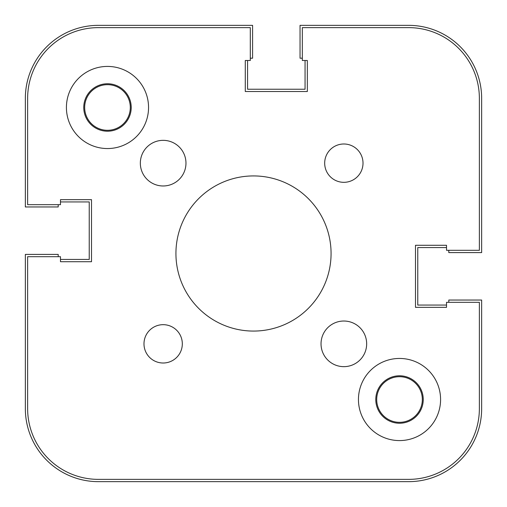 <?xml version="1.0" encoding="UTF-8"?>
<svg xmlns="http://www.w3.org/2000/svg" width="507" height="507" viewBox="0 0 507 507"><rect width="100%" height="100%" fill="white"/><g stroke="black" fill="none" stroke-linecap="round" stroke-linejoin="round"><path stroke-width="0.76" d="M58.204 256.694L58.204 254.413L25.35 254.413L25.35 408.642A73.008 73.008 0 0 0 98.358 481.65L408.642 481.65A73.008 73.008 0 0 0 481.65 408.642L481.65 300.043L448.796 300.043L448.796 302.324M446.515 305.062L417.768 305.062L417.768 247.568L446.515 247.568M302.324 58.204L300.043 58.204L300.043 25.35L408.642 25.35A73.008 73.008 0 0 1 481.65 98.358L481.65 252.587L448.796 252.587L448.796 250.306M305.062 60.485L305.062 89.232L247.568 89.232L247.568 60.485M58.204 204.676L58.204 206.957L25.35 206.957L25.35 98.358A73.008 73.008 0 0 1 98.358 25.35L252.587 25.35L252.587 58.204L250.306 58.204M60.485 201.938L89.232 201.938L89.232 259.432L60.485 259.432M130.299 107.484A22.815 22.815 0 0 0 107.484 84.669A22.815 22.815 0 0 0 84.669 107.484A22.815 22.815 0 0 0 107.484 130.299A22.815 22.815 0 0 0 130.299 107.484M422.331 399.516A22.815 22.815 0 0 0 399.516 376.701A22.815 22.815 0 0 0 376.701 399.516A22.815 22.815 0 0 0 399.516 422.331A22.815 22.815 0 0 0 422.331 399.516M415.487 307.343L446.515 307.343L415.487 307.343L415.487 245.287L415.487 307.343M446.515 245.287L415.487 245.287L446.515 245.287L446.515 250.306L479.369 250.306L479.369 98.358A70.727 70.727 0 0 0 408.642 27.632L302.324 27.632L302.324 60.485L307.343 60.485L307.343 91.514L307.343 60.485M245.287 91.514L307.343 91.514L245.287 91.514L245.287 60.485L245.287 91.514M91.514 199.657L60.485 199.657L91.514 199.657L91.514 261.713L91.514 199.657M60.485 261.713L91.514 261.713L60.485 261.713L60.485 256.694L27.632 256.694L27.632 408.642A70.727 70.727 0 0 0 98.358 479.369L408.642 479.369A70.727 70.727 0 0 0 479.369 408.642L479.369 302.324L446.515 302.324L446.515 307.343M343.847 366.656A22.815 22.815 0 0 0 366.662 343.841A22.815 22.815 0 0 0 343.847 321.026A22.815 22.815 0 0 0 321.032 343.841A22.815 22.815 0 0 0 343.847 366.656M163.153 185.974A22.815 22.815 0 0 0 185.968 163.159A22.815 22.815 0 0 0 163.153 140.344A22.815 22.815 0 0 0 140.338 163.159A22.815 22.815 0 0 0 163.153 185.974M343.847 182.324A19.165 19.165 0 0 0 363.012 163.159A19.165 19.165 0 0 0 343.847 143.994A19.165 19.165 0 0 0 324.683 163.159A19.165 19.165 0 0 0 343.847 182.324M163.153 363.006A19.165 19.165 0 0 0 182.317 343.841A19.165 19.165 0 0 0 163.153 324.676A19.165 19.165 0 0 0 143.988 343.841A19.165 19.165 0 0 0 163.153 363.006M107.484 131.212A23.728 23.728 0 0 0 131.212 107.484A23.728 23.728 0 0 0 107.484 83.756A23.728 23.728 0 0 0 83.756 107.484A23.728 23.728 0 0 0 107.484 131.212M399.516 423.244A23.728 23.728 0 0 0 423.244 399.516A23.728 23.728 0 0 0 399.516 375.788A23.728 23.728 0 0 0 375.788 399.516A23.728 23.728 0 0 0 399.516 423.244M253.5 331.071A77.571 77.571 0 0 0 331.071 253.5A77.571 77.571 0 0 0 253.5 175.929A77.571 77.571 0 0 0 175.929 253.5A77.571 77.571 0 0 0 253.5 331.071M399.516 440.583A41.067 41.067 0 0 0 440.583 399.516A41.067 41.067 0 0 0 399.516 358.449A41.067 41.067 0 0 0 358.449 399.516A41.067 41.067 0 0 0 399.516 440.583M107.484 148.551A41.067 41.067 0 0 0 148.551 107.484A41.067 41.067 0 0 0 107.484 66.417A41.067 41.067 0 0 0 66.417 107.484A41.067 41.067 0 0 0 107.484 148.551M60.485 199.657L60.485 204.676L27.632 204.676L27.632 98.358A70.727 70.727 0 0 1 98.358 27.632L250.306 27.632L250.306 60.485L245.287 60.485"/></g></svg>
